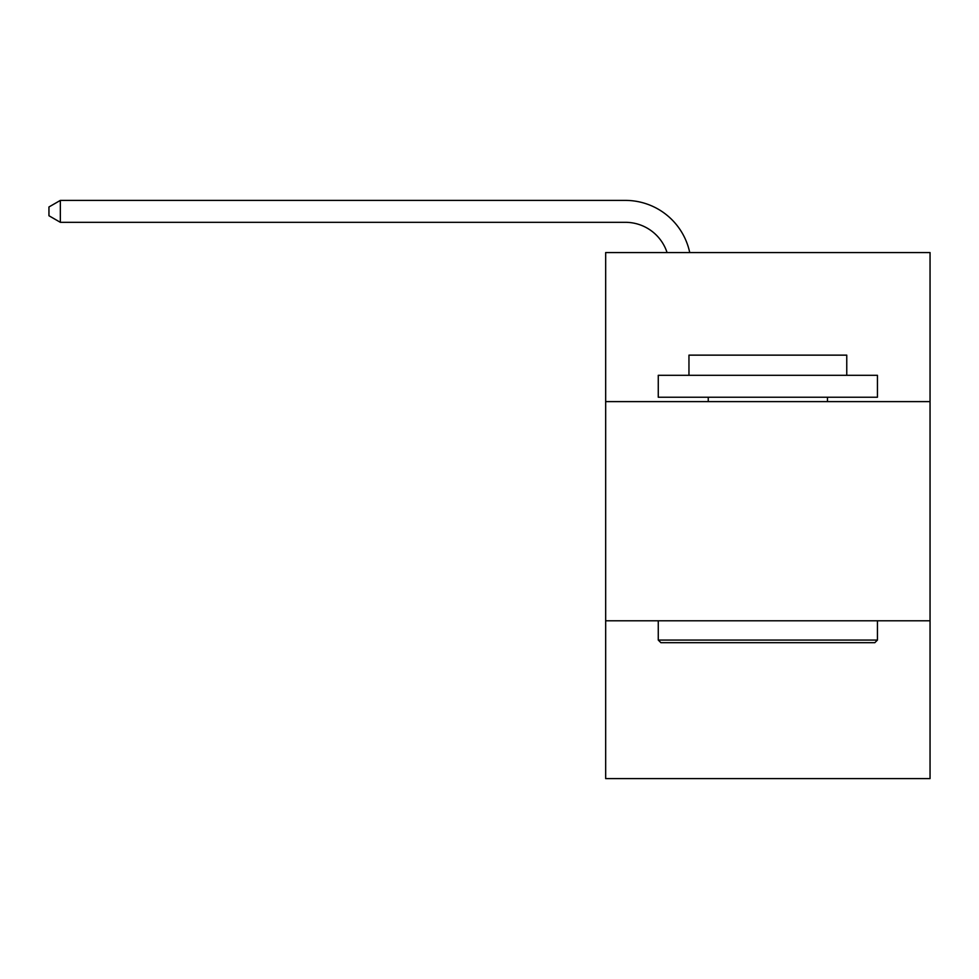 <?xml version="1.0" encoding="UTF-8"?>
<svg xmlns="http://www.w3.org/2000/svg" width="979" height="979" viewBox="0 0 979 979"><rect width="100%" height="100%" fill="white"/><g stroke="black" fill="none" stroke-linecap="round" stroke-linejoin="round"><path stroke-width="1.47" d="M930.05 401.61L930.05 252.57L605.671 252.57L605.671 401.61L930.05 401.61L930.05 778.599L605.671 778.599L605.671 401.61M930.05 620.784L605.671 620.784M667.066 252.57A43.835 43.835 0 0 0 625.385 222.319A43.835 43.835 0 0 1 667.066 252.57A43.835 43.835 0 0 0 625.385 222.319A43.835 43.835 0 0 1 667.066 252.57A43.835 43.835 0 0 0 625.385 222.319A43.835 43.835 0 0 1 667.066 252.57A43.835 43.835 0 0 0 625.385 222.319A43.835 43.835 0 0 1 667.066 252.57A43.835 43.835 0 0 0 625.385 222.319A43.835 43.835 0 0 1 667.066 252.57A43.835 43.835 0 0 0 625.385 222.319A43.835 43.835 0 0 1 667.066 252.57A43.835 43.835 0 0 0 625.385 222.319A43.835 43.835 0 0 1 667.066 252.57A43.835 43.835 0 0 0 625.385 222.319A43.835 43.835 0 0 1 667.066 252.57A43.835 43.835 0 0 0 625.385 222.319A43.835 43.835 0 0 1 667.066 252.57A43.835 43.835 0 0 0 625.385 222.319A43.835 43.835 0 0 1 667.066 252.57A43.835 43.835 0 0 0 625.385 222.319A43.835 43.835 0 0 1 667.066 252.57A43.835 43.835 0 0 0 625.385 222.319A43.835 43.835 0 0 1 667.066 252.57A43.835 43.835 0 0 0 625.385 222.319A43.835 43.835 0 0 1 667.066 252.57A43.835 43.835 0 0 0 625.385 222.319A43.835 43.835 0 0 1 667.066 252.57A43.835 43.835 0 0 0 625.385 222.319A43.835 43.835 0 0 1 667.066 252.57A43.835 43.835 0 0 0 625.385 222.319A43.835 43.835 0 0 1 667.066 252.57A43.835 43.835 0 0 0 625.385 222.319A43.835 43.835 0 0 1 667.066 252.57A43.835 43.835 0 0 0 625.385 222.319A43.835 43.835 0 0 1 667.066 252.57A43.835 43.835 0 0 0 625.385 222.319A43.835 43.835 0 0 1 667.066 252.57A43.835 43.835 0 0 0 625.385 222.319L60.343 222.319L48.95 215.747L48.95 206.973L60.343 200.401L625.385 200.401A65.752 65.752 0 0 1 689.73 252.57M660.898 642.701L658.267 640.07L877.441 640.07L874.822 642.701L660.898 642.701M877.441 375.312L877.441 397.229L658.267 397.229L658.267 375.312L877.441 375.312M688.959 375.312L688.959 355.144L846.762 355.144L846.762 375.312M877.441 620.784L877.441 640.07M658.267 620.784L658.267 640.07M827.475 397.229L827.475 401.61M708.245 397.229L708.245 401.61M60.343 200.401L625.385 200.401L60.343 200.401L625.385 200.401L60.343 200.401L625.385 200.401L60.343 200.401L625.385 200.401L60.343 200.401L625.385 200.401L60.343 200.401L625.385 200.401L60.343 200.401L625.385 200.401L60.343 200.401L625.385 200.401L60.343 200.401L625.385 200.401L60.343 200.401L625.385 200.401L60.343 200.401L625.385 200.401L60.343 200.401L625.385 200.401L60.343 200.401L625.385 200.401L60.343 200.401L625.385 200.401L60.343 200.401L625.385 200.401L60.343 200.401L625.385 200.401L60.343 200.401L625.385 200.401L60.343 200.401L625.385 200.401L60.343 200.401L625.385 200.401L60.343 200.401L60.343 222.319"/></g></svg>

